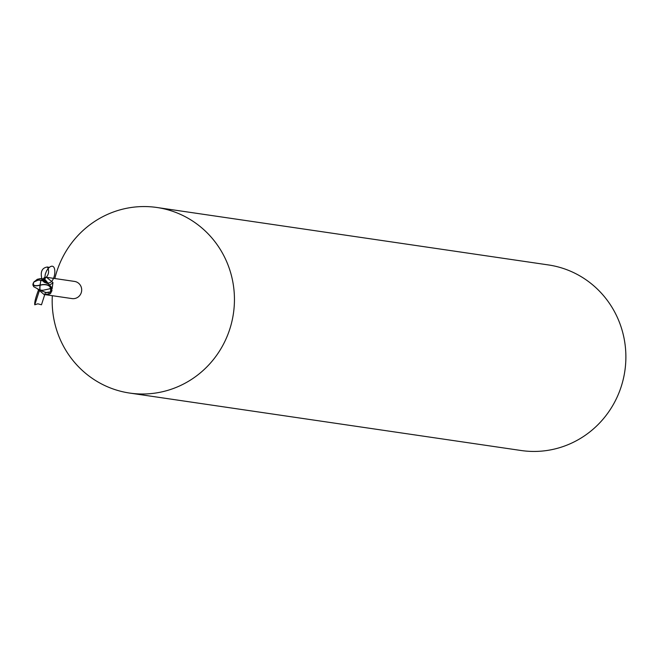 <?xml version="1.0" encoding="UTF-8"?>
<svg xmlns="http://www.w3.org/2000/svg" width="658" height="658" viewBox="0 0 658 658"><rect width="100%" height="100%" fill="white"/><g stroke="black" fill="none" stroke-linecap="round" stroke-linejoin="round"><path stroke-width="0.99" d="M52.327 295.697A93.781 91.075 -81.7 0 0 129.7 393.073A93.781 91.075 -81.7 0 0 179.807 385.843A93.781 91.075 -81.7 0 0 233.664 287.25A93.781 91.075 -81.7 0 0 156.933 207.492A93.781 91.075 -81.7 0 0 106.818 214.714A93.781 91.075 -81.7 0 0 54.844 278.531M51.513 290.236L52.072 290.606L49.811 293.978L44.028 294.48L72.002 298.584A8.669 8.422 -81.7 0 0 81.617 288.796A8.669 8.422 -81.7 0 0 74.519 281.418L46.545 277.314L52.961 282.553L52.064 289.068L50.954 289.833M129.7 393.073L521.128 450.508A93.781 91.075 -81.7 0 0 571.243 443.286A93.781 91.075 -81.7 0 0 625.1 344.693A93.781 91.075 -81.7 0 0 548.361 264.927L156.933 207.492M33.764 282.167L37.267 279.305L40.566 278.573L46.989 282.15L48.001 283.754L46.989 282.15L40.566 278.573L37.259 279.313L41.832 278.663A8.044 7.814 -81.7 0 1 47.639 282.932C56.185 284.231 57.879 259.474 48.659 267.979L49.358 267.444L47.425 267C42.079 267.781 40.22 271.672 41.832 278.663M50.781 288.739L50.518 291.683L49.942 291.988L46.603 292.72L41.775 290.984L46.603 292.72L49.95 291.988L45.377 292.629L41.479 304.786L37.86 303.807L34.759 304.794C34.405 302.441 35.68 297.432 38.592 289.767M44.028 294.48L37.3 288.714M49.794 284.692A10.207 5.593 108.2 0 0 52.961 282.553M44.111 277.684L46.545 277.314M49.334 292.242A9.681 1.003 -73.4 0 0 48.462 294.397M52.072 290.606A10.174 1.053 -73.4 0 0 50.6 293.468M43.066 290.268L49.893 288.755A8.916 8.661 -81.7 0 0 50.312 287.431A7.756 4.45 171.5 0 0 40.204 285.284A7.756 4.45 171.5 0 0 40.171 285.292A8.743 4.145 100 0 0 40.072 290.12L43.066 290.268M38.139 280.144L33.895 282.035A8.916 8.661 -81.7 0 0 33.476 283.368A7.756 3.084 -22.9 0 0 33.385 283.68A7.756 3.084 -22.9 0 0 40.056 284.988A7.756 3.084 -22.9 0 0 40.08 284.98L40.878 280.259L38.139 280.144M33.056 284.453L33.607 286.625L39.908 290.096A9.08 4.302 -80 0 1 40.064 285.128L40.171 285.292M40.911 280.3L40.064 285.128A8.118 3.232 157.1 0 1 33.04 283.804A8.118 3.232 157.1 0 1 33.648 282.512L33.755 282.364M49.893 288.755L50.798 289.356A9.377 9.105 98.3 0 0 50.88 289.158L50.905 288.393A8.118 4.655 -8.5 0 0 40.064 285.128L40.08 284.98M33.895 282.035L34.529 281.361M41.265 280.316L46.989 282.15M50.88 289.158L50.312 287.431M41.956 291.116L40.475 290.137M50.518 291.683A9.377 9.105 -81.7 0 0 51.554 290.145L51.258 286.946L48.445 283.919L44.144 282.216L42.967 280.999L46.883 283.376M42.967 280.999L40.886 280.259M44.176 279.469L45.188 280.144L44.818 277.692L45.295 274.131L46.66 270.677L48.659 267.979M43.922 279.288C48.585 275.85 49.753 271.762 47.425 267M39.587 290.055L34.759 304.794M51.563 289.216A14.089 7.723 108.2 0 0 52.064 289.068M50.905 288.393A9.377 9.105 -81.7 0 0 51.258 286.946M43.625 278.334L43.074 278.959M39.801 288.772L40.08 289.249M41.38 290.721L42.137 291.264M33.854 282.093A9.056 9.056 0 0 0 33.385 283.68M40.377 290.178L39.628 290.063M41.01 280.275L41.709 280.366M33.04 283.804A9.377 9.377 0 0 0 32.9 285.218"/></g></svg>
